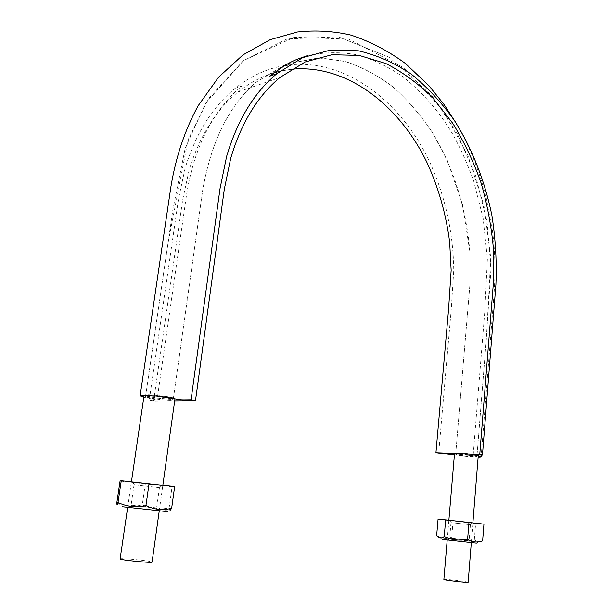 <?xml version="1.0" encoding="UTF-8"?>
<svg xmlns="http://www.w3.org/2000/svg" width="613" height="613" viewBox="0 0 613 613"><rect width="100%" height="100%" fill="white"/><g stroke="black" fill="none" stroke-linecap="round" stroke-linejoin="round"><path stroke-width="0.46" stroke-dasharray="3.06 2.3" d="M459.466 454.011C465.903 454.218 477.427 455.758 476.945 456.333C477.259 457.352 455.107 455.137 455.689 454.21L459.466 454.011M478.14 457.083C472.73 457.168 458.302 455.582 454.409 454.723M170.728 400.381C163.824 400.557 144.89 397.699 145.565 396.557C145.013 394.833 174.107 398.435 173.18 399.96L170.728 400.381M174.667 400.986L153.595 401.216L149.227 400.419L178.513 198.919L185.164 167.993C195.892 133.335 212.558 106.762 235.162 88.272C250.548 76.043 267.007 68.472 284.524 65.576M143.787 397.385L157.012 400.197L149.227 400.419M291.336 69.254L279.888 71.238M273.528 72.955C261.084 76.748 249.315 83.054 238.219 91.889C216.06 109.896 199.723 135.833 189.202 169.709L182.751 199.409L153.595 401.216M288.907 64.932C345.349 58.718 399.676 100.386 428.548 159.503C444.839 194.444 453.245 231.423 453.758 270.44L451.206 309.849L438.655 453.306M170.897 399.17C163.993 399.362 145.066 396.488 145.741 395.331C145.189 393.6 174.276 397.201 173.349 398.749L170.897 399.17M459.543 453.053C465.98 453.26 477.504 454.8 477.021 455.382C477.335 456.409 455.183 454.202 455.773 453.268L459.543 453.053M172.199 399.415L174.958 398.948C176.092 397.232 143.588 393.194 144.124 395.124C143.312 396.412 164.483 399.63 172.199 399.415M120.125 558.895C119.619 558.014 141.672 559.853 149.396 561.324L152.062 562.083M443.873 579.5C443.513 579.04 456.501 580.258 463.788 581.369L468.148 582.266M473.918 455.735L478.263 455.505C478.968 454.463 453.988 451.98 454.54 453.145C454.095 453.804 466.731 455.49 473.918 455.735M482.638 540.842L478.301 542.183L474.332 539.861C466.57 541.394 459.022 540.566 451.704 537.379C447.705 538.85 443.712 538.835 439.743 537.317L436.632 535.793M483.941 524.13L475.627 523.487L474.332 539.861M476.408 543.118L442.356 539.386L439.743 537.317M468.547 540.298L449.674 538.252L468.547 540.298M469.803 524.667L450.992 522.613L469.803 524.667M470.194 542.451L447.881 540.053L470.194 542.451M471.757 522.92L449.574 520.521L471.757 522.92M475.627 523.487L438.057 519.311M453.061 521.119L451.704 537.379M170.054 510.445L169.134 507.863C159.702 509.924 150.752 508.936 142.277 504.905C133.918 507.028 125.78 506.284 117.872 502.691L116.907 502.246M174.644 486.622L172.054 486.783L169.134 507.863M167.349 511.64L122.577 506.752L117.872 502.691M156.576 507.909L131.082 505.173L156.576 507.909M159.426 487.703L134.04 484.875L159.426 487.703M158.721 510.713L128.822 507.549L158.721 510.713M162.269 485.465L132.63 482.224L162.269 485.465M172.054 486.783L120.071 480.967M145.289 484.002L142.277 504.905M238.219 91.889L279.957 77.476M235.162 88.272L242.127 85.835C229.3 96.425 218.167 110.125 208.726 126.929C197.777 146.921 190.337 169.862 186.413 195.754L157.012 400.197M473.213 454.769L484.822 311.036L487.396 258.809L483.136 218.312L473.795 181.433C468.025 165.073 461.083 149.472 452.984 134.63C439.345 111.635 422.51 92.241 402.48 76.449C388.412 66.855 373.692 59.729 358.321 55.086C341.38 51.768 324.438 51.975 307.496 55.699M456.624 123.926C477.044 159.572 489.427 198.957 493.764 242.074C495.335 260.134 495.319 278.723 493.726 297.841L481.282 454.946M145.565 396.557L172.881 209.692L185.218 148.07L205.876 102.823L243.736 60.434L294.171 37.286L348.636 39.094L404.381 68.166L443.505 111.007L467.995 155.786L483.933 205.6L490.752 257.736L486.546 336.422L476.945 456.333M455.689 454.21L469.91 284.555L469.887 252.617C466.723 209.692 453.628 167.272 432.035 131.918C420.549 114.899 407.599 99.957 393.209 87.084C378.075 75.606 362.245 67.101 345.701 61.584L320.622 57.913L287.428 63.599L256.318 82.058C229.162 105.29 211.309 141.212 202.742 189.831L173.18 399.96M145.741 395.331L168.039 242.924L188.061 139.779L208.995 97.98L243.284 60.771L287.267 38.895L338.468 36.857L389.439 57.323L432.042 95.789L457.16 133.312L475.673 175.985L487.067 221.791L490.99 268.793L485.603 348.222L477.021 455.382M455.773 453.268L469.849 285.443L469.857 252.066L462.631 204.941L447.245 160.238L432.188 132.163C420.495 114.815 407.3 99.62 392.604 86.594C377.156 75.008 360.973 66.526 344.046 61.139L318.415 57.906L286.125 64.089L256.318 82.058C229.193 105.267 211.347 141.136 202.765 189.678L173.349 398.749M159.242 510.928L162.851 485.19M127.65 507.541L131.435 481.695M471.305 542.689L472.899 522.789M447.199 540.053L448.877 520.207M476.209 543.095L478.079 542.145M450.992 522.613L449.674 538.252M470.416 524.697L469.16 540.382M449.927 538.291L447.881 540.053M468.907 540.36L470.638 542.543M470.133 524.69L472.156 522.943M451.268 522.667L449.574 520.521M164.322 511.234L169.257 508.667M134.04 484.875L131.082 505.173M159.457 487.695L156.606 507.916M131.634 505.25L128.822 507.549M156.054 507.878L158.108 510.698M158.836 487.672L161.564 485.435M134.653 484.998L132.63 482.224"/><path stroke-width="0.92" d="M479.764 454.478L493.319 283.942L493.542 250.204C491.611 227.461 487.496 205.156 481.182 183.279C473.696 161.909 464.233 141.94 452.792 123.382L433.268 98.44C418.702 83.874 402.887 72.227 385.822 63.507L359.256 55.431L331.985 54.718L305.128 61.982L279.957 77.476C257.667 95.996 241.254 122.922 230.718 158.269L224.297 189.302L195.486 400.764L191.041 399.929L219.998 188.758L226.618 156.438C237.361 120.271 254.104 92.678 276.854 73.667L302.707 57.637L330.307 50.105L358.321 50.787C376.826 55.032 394.443 62.787 411.177 74.05C427.154 87 441.529 102.44 454.302 120.355C472.171 148.561 484.898 181.119 491.91 215.492C495.526 238.626 496.859 261.69 495.909 284.7L482.469 454.992L479.764 454.478L435.935 452.815L448.547 309.611L451.153 270.371L449.681 242.441C446.126 214.251 438.51 187.509 426.824 162.2C398.833 104.501 346.153 63.775 291.336 69.254M454.409 454.723L435.935 452.815M482.469 454.992L473.956 454.677L475.926 455.382C478.914 455.811 483.925 457.168 478.14 457.083M195.486 400.764L174.667 400.986M191.041 399.929C178.529 400.136 182.268 399.906 177.67 399.477L167.249 397.584C154.821 395.592 140.691 394.711 140.109 395.868L143.787 397.385M279.888 71.238L273.528 72.955M284.524 65.576L288.907 64.932M159.242 510.928L152.062 562.083C152.821 563.27 119.129 559.922 120.125 558.895L127.65 507.541M471.305 542.689L468.148 582.266C468.723 582.994 443.153 580.074 443.873 579.5L447.199 540.053M445.643 519.862L483.941 524.13L482.638 540.842C477.496 542.766 472.485 542.244 467.612 539.271C459.535 540.858 451.743 539.999 444.218 536.704C441.421 538.812 438.893 538.505 436.632 535.793L438.057 519.311L445.643 519.862L444.218 536.704M442.356 539.386L476.408 543.118M468.976 522.314L467.612 539.271M121.267 480.638L118.018 502.507C117.167 505.549 116.799 505.464 116.907 502.246L120.071 480.967L121.267 480.638L174.644 486.622L171.655 508.277L170.054 510.445M122.577 506.752L167.349 511.64M118.018 502.507C126.753 506.713 136.063 507.74 145.932 505.587C154.2 509.671 162.774 510.568 171.655 508.277M149.089 483.519L145.932 505.587M276.854 73.667L269.352 76.296L285.037 65.277C291.098 62.074 293.167 60.312 307.496 55.699M140.109 395.868L170.904 186.773C175.87 156.813 184.973 129.787 198.206 105.681L218.619 77.161L243.016 54.871L270.134 39.692L297.305 32.006C315.565 30.014 333.434 31.048 350.912 35.094C370.114 41.439 388.297 50.917 405.461 63.514L428.993 85.774L443.996 104.455L456.624 123.926M481.282 454.946L481.136 456.746M162.851 485.19L174.95 398.986M131.435 481.695L144.101 395.278M472.899 522.789L478.263 455.505M448.877 520.207L454.509 453.52"/></g></svg>

